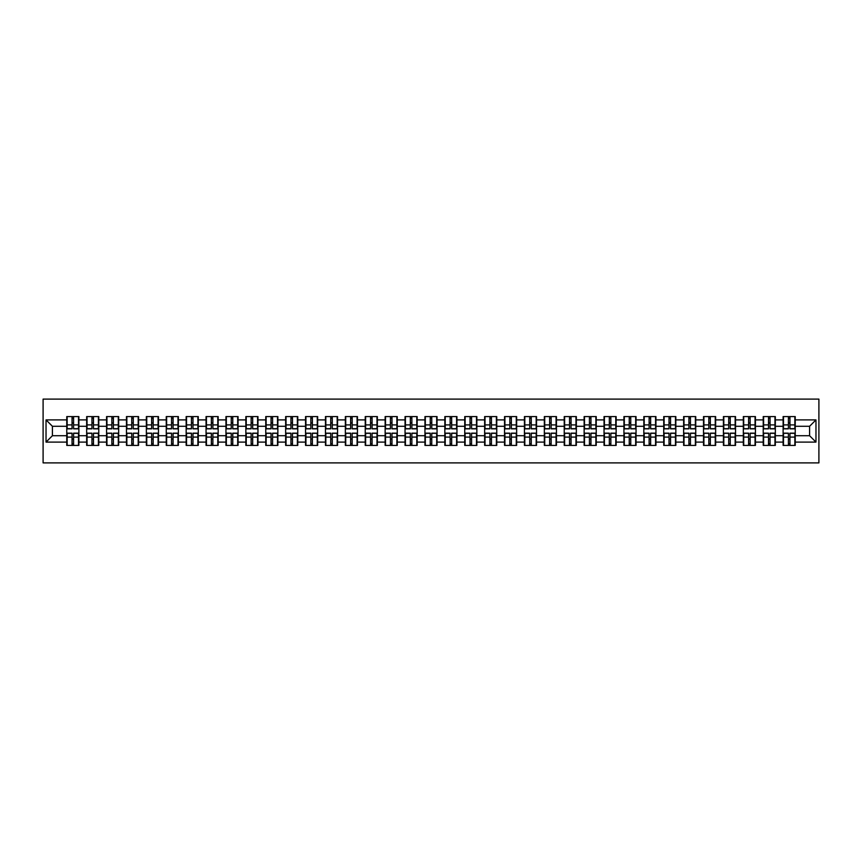 <?xml version="1.0" encoding="UTF-8"?>
<svg xmlns="http://www.w3.org/2000/svg" width="862" height="862" viewBox="0 0 862 862"><rect width="100%" height="100%" fill="white"/><g stroke="black" fill="none" stroke-linecap="round" stroke-linejoin="round"><path stroke-width="1.29" d="M43.1 462.894L818.9 462.894L818.9 399.106L43.1 399.106L43.1 462.894M809.59 435.719L809.59 426.281L795.238 426.281L795.238 435.719L809.59 435.719L815.969 442.098L815.969 419.902L795.238 419.902L795.238 416.583L783.116 416.583L783.116 426.281L775.337 426.281L775.337 435.719L783.116 435.719L783.116 426.281M815.969 442.098L795.238 442.098L795.238 445.417L783.116 445.417L783.116 442.098L775.337 442.098L775.337 445.417L763.226 445.417L763.226 442.098L755.435 442.098L755.435 445.417L743.324 445.417L743.324 442.098L735.545 442.098L735.545 445.417L723.423 445.417L723.423 442.098L715.643 442.098L715.643 445.417L703.521 445.417L703.521 442.098L695.742 442.098L695.742 445.417L683.631 445.417L683.631 442.098L675.84 442.098L675.84 445.417L663.729 445.417L663.729 442.098L655.95 442.098L655.95 445.417L643.828 445.417L643.828 442.098L636.048 442.098L636.048 445.417L623.926 445.417L623.926 442.098L616.147 442.098L616.147 445.417L604.036 445.417L604.036 442.098L596.245 442.098L596.245 445.417L584.134 445.417L584.134 442.098L576.355 442.098L576.355 445.417L564.233 445.417L564.233 442.098L556.453 442.098L556.453 445.417L544.331 445.417L544.331 442.098L536.552 442.098L536.552 445.417L524.43 445.417L524.43 442.098L516.65 442.098L516.65 445.417L504.539 445.417L504.539 442.098L496.76 442.098L496.76 445.417L484.638 445.417L484.638 442.098L476.858 442.098L476.858 445.417L464.737 445.417L464.737 442.098L456.957 442.098L456.957 445.417L444.835 445.417L444.835 442.098L437.056 442.098L437.056 445.417L424.944 445.417L424.944 442.098L417.165 442.098L417.165 445.417L405.043 445.417L405.043 442.098L397.263 442.098L397.263 445.417L385.142 445.417L385.142 442.098L377.362 442.098L377.362 445.417L365.24 445.417L365.24 442.098L357.461 442.098L357.461 445.417L345.35 445.417L345.35 442.098L337.57 442.098L337.57 445.417L325.448 445.417L325.448 442.098L317.669 442.098L317.669 445.417L305.547 445.417L305.547 442.098L297.767 442.098L297.767 445.417L285.645 445.417L285.645 442.098L277.866 442.098L277.866 445.417L265.755 445.417L265.755 442.098L257.964 442.098L257.964 445.417L245.853 445.417L245.853 442.098L238.074 442.098L238.074 445.417L225.952 445.417L225.952 442.098L218.172 442.098L218.172 445.417L206.05 445.417L206.05 442.098L198.271 442.098L198.271 445.417L186.16 445.417L186.16 442.098L178.369 442.098L178.369 445.417L166.258 445.417L166.258 442.098L158.479 442.098L158.479 445.417L146.357 445.417L146.357 442.098L138.577 442.098L138.577 445.417L126.455 445.417L126.455 442.098L118.676 442.098L118.676 445.417L106.565 445.417L106.565 442.098L98.774 442.098L98.774 445.417L86.663 445.417L86.663 442.098L78.884 442.098L78.884 445.417L66.762 445.417L66.762 442.098L46.031 442.098L46.031 419.902L66.762 419.902L66.762 426.281L52.41 426.281L52.41 435.719L66.762 435.719L66.762 426.281M783.116 419.902L775.337 419.902L775.337 416.583L763.226 416.583L763.226 419.902L755.435 419.902L755.435 416.583L743.324 416.583L743.324 419.902L735.545 419.902L735.545 416.583L723.423 416.583L723.423 419.902L715.643 419.902L715.643 416.583L703.521 416.583L703.521 419.902L695.742 419.902L695.742 416.583L683.631 416.583L683.631 419.902L675.84 419.902L675.84 416.583L663.729 416.583L663.729 419.902L655.95 419.902L655.95 416.583L643.828 416.583L643.828 419.902L636.048 419.902L636.048 416.583L623.926 416.583L623.926 419.902L616.147 419.902L616.147 416.583L604.036 416.583L604.036 419.902L596.245 419.902L596.245 416.583L584.134 416.583L584.134 419.902L576.355 419.902L576.355 416.583L564.233 416.583L564.233 419.902L556.453 419.902L556.453 416.583L544.331 416.583L544.331 419.902L536.552 419.902L536.552 416.583L524.43 416.583L524.43 419.902L516.65 419.902L516.65 416.583L504.539 416.583L504.539 419.902L496.76 419.902L496.76 416.583L484.638 416.583L484.638 419.902L476.858 419.902L476.858 416.583L464.737 416.583L464.737 419.902L456.957 419.902L456.957 416.583L444.835 416.583L444.835 419.902L437.056 419.902L437.056 416.583L424.944 416.583L424.944 419.902L417.165 419.902L417.165 416.583L405.043 416.583L405.043 419.902L397.263 419.902L397.263 416.583L385.142 416.583L385.142 419.902L377.362 419.902L377.362 416.583L365.24 416.583L365.24 419.902L357.461 419.902L357.461 416.583L345.35 416.583L345.35 419.902L337.57 419.902L337.57 416.583L325.448 416.583L325.448 419.902L317.669 419.902L317.669 416.583L305.547 416.583L305.547 419.902L297.767 419.902L297.767 416.583L285.645 416.583L285.645 419.902L277.866 419.902L277.866 416.583L265.755 416.583L265.755 419.902L257.964 419.902L257.964 416.583L245.853 416.583L245.853 419.902L238.074 419.902L238.074 416.583L225.952 416.583L225.952 419.902L218.172 419.902L218.172 416.583L206.05 416.583L206.05 419.902L198.271 419.902L198.271 416.583L186.16 416.583L186.16 419.902L178.369 419.902L178.369 416.583L166.258 416.583L166.258 419.902L158.479 419.902L158.479 416.583L146.357 416.583L146.357 419.902L138.577 419.902L138.577 416.583L126.455 416.583L126.455 419.902L118.676 419.902L118.676 416.583L106.565 416.583L106.565 419.902L98.774 419.902L98.774 416.583L86.663 416.583L86.663 419.902L78.884 419.902L78.884 416.583L66.762 416.583L66.762 419.902M783.116 435.719L783.116 442.098M775.337 435.719L775.337 442.098M775.337 419.902L775.337 426.281M755.435 435.719L763.226 435.719L763.226 426.281L755.435 426.281L755.435 442.098M763.226 435.719L763.226 442.098M763.226 419.902L763.226 426.281M755.435 419.902L755.435 426.281M735.545 435.719L743.324 435.719L743.324 426.281L735.545 426.281L735.545 442.098M743.324 435.719L743.324 442.098M743.324 419.902L743.324 426.281M735.545 419.902L735.545 426.281M715.643 435.719L723.423 435.719L723.423 426.281L715.643 426.281L715.643 442.098M723.423 435.719L723.423 442.098M723.423 419.902L723.423 426.281M715.643 419.902L715.643 426.281M695.742 435.719L703.521 435.719L703.521 426.281L695.742 426.281L695.742 442.098M703.521 435.719L703.521 442.098M703.521 419.902L703.521 426.281M695.742 419.902L695.742 426.281M675.84 435.719L683.631 435.719L683.631 426.281L675.84 426.281L675.84 442.098M683.631 435.719L683.631 442.098M683.631 419.902L683.631 426.281M675.84 419.902L675.84 426.281M655.95 435.719L663.729 435.719L663.729 426.281L655.95 426.281L655.95 442.098M663.729 435.719L663.729 442.098M663.729 419.902L663.729 426.281M655.95 419.902L655.95 426.281M636.048 435.719L643.828 435.719L643.828 426.281L636.048 426.281L636.048 442.098M643.828 435.719L643.828 442.098M643.828 419.902L643.828 426.281M636.048 419.902L636.048 426.281M616.147 435.719L623.926 435.719L623.926 426.281L616.147 426.281L616.147 442.098M623.926 435.719L623.926 442.098M623.926 419.902L623.926 426.281M616.147 419.902L616.147 426.281M596.245 435.719L604.036 435.719L604.036 426.281L596.245 426.281L596.245 442.098M604.036 435.719L604.036 442.098M604.036 419.902L604.036 426.281M596.245 419.902L596.245 426.281M576.355 435.719L584.134 435.719L584.134 426.281L576.355 426.281L576.355 442.098M584.134 435.719L584.134 442.098M584.134 419.902L584.134 426.281M576.355 419.902L576.355 426.281M556.453 435.719L564.233 435.719L564.233 426.281L556.453 426.281L556.453 442.098M564.233 435.719L564.233 442.098M564.233 419.902L564.233 426.281M556.453 419.902L556.453 426.281M536.552 435.719L544.331 435.719L544.331 426.281L536.552 426.281L536.552 442.098M544.331 435.719L544.331 442.098M544.331 419.902L544.331 426.281M536.552 419.902L536.552 426.281M516.65 435.719L524.43 435.719L524.43 426.281L516.65 426.281L516.65 442.098M524.43 435.719L524.43 442.098M524.43 419.902L524.43 426.281M516.65 419.902L516.65 426.281M496.76 435.719L504.539 435.719L504.539 426.281L496.76 426.281L496.76 442.098M504.539 435.719L504.539 442.098M504.539 419.902L504.539 426.281M496.76 419.902L496.76 426.281M476.858 435.719L484.638 435.719L484.638 426.281L476.858 426.281L476.858 442.098M484.638 435.719L484.638 442.098M484.638 419.902L484.638 426.281M476.858 419.902L476.858 426.281M456.957 435.719L464.737 435.719L464.737 426.281L456.957 426.281L456.957 442.098M464.737 435.719L464.737 442.098M464.737 419.902L464.737 426.281M456.957 419.902L456.957 426.281M437.056 435.719L444.835 435.719L444.835 426.281L437.056 426.281L437.056 442.098M444.835 435.719L444.835 442.098M444.835 419.902L444.835 426.281M437.056 419.902L437.056 426.281M417.165 435.719L424.944 435.719L424.944 426.281L417.165 426.281L417.165 442.098M424.944 435.719L424.944 442.098M424.944 419.902L424.944 426.281M417.165 419.902L417.165 426.281M397.263 435.719L405.043 435.719L405.043 426.281L397.263 426.281L397.263 442.098M405.043 435.719L405.043 442.098M405.043 419.902L405.043 426.281M397.263 419.902L397.263 426.281M377.362 435.719L385.142 435.719L385.142 426.281L377.362 426.281L377.362 442.098M385.142 435.719L385.142 442.098M385.142 419.902L385.142 426.281M377.362 419.902L377.362 426.281M357.461 435.719L365.24 435.719L365.24 426.281L357.461 426.281L357.461 442.098M365.24 435.719L365.24 442.098M365.24 419.902L365.24 426.281M357.461 419.902L357.461 426.281M337.57 435.719L345.35 435.719L345.35 426.281L337.57 426.281L337.57 442.098M345.35 435.719L345.35 442.098M345.35 419.902L345.35 426.281M337.57 419.902L337.57 426.281M317.669 435.719L325.448 435.719L325.448 426.281L317.669 426.281L317.669 442.098M325.448 435.719L325.448 442.098M325.448 419.902L325.448 426.281M317.669 419.902L317.669 426.281M297.767 435.719L305.547 435.719L305.547 426.281L297.767 426.281L297.767 442.098M305.547 435.719L305.547 442.098M305.547 419.902L305.547 426.281M297.767 419.902L297.767 426.281M277.866 435.719L285.645 435.719L285.645 426.281L277.866 426.281L277.866 442.098M285.645 435.719L285.645 442.098M285.645 419.902L285.645 426.281M277.866 419.902L277.866 426.281M257.964 435.719L265.755 435.719L265.755 426.281L257.964 426.281L257.964 442.098M265.755 435.719L265.755 442.098M265.755 419.902L265.755 426.281M257.964 419.902L257.964 426.281M238.074 435.719L245.853 435.719L245.853 426.281L238.074 426.281L238.074 442.098M245.853 435.719L245.853 442.098M245.853 419.902L245.853 426.281M238.074 419.902L238.074 426.281M218.172 435.719L225.952 435.719L225.952 426.281L218.172 426.281L218.172 442.098M225.952 435.719L225.952 442.098M225.952 419.902L225.952 426.281M218.172 419.902L218.172 426.281M198.271 435.719L206.05 435.719L206.05 426.281L198.271 426.281L198.271 442.098M206.05 435.719L206.05 442.098M206.05 419.902L206.05 426.281M198.271 419.902L198.271 426.281M178.369 435.719L186.16 435.719L186.16 426.281L178.369 426.281L178.369 442.098M186.16 435.719L186.16 442.098M186.16 419.902L186.16 426.281M178.369 419.902L178.369 426.281M158.479 435.719L166.258 435.719L166.258 426.281L158.479 426.281L158.479 442.098M166.258 435.719L166.258 442.098M166.258 419.902L166.258 426.281M158.479 419.902L158.479 426.281M138.577 435.719L146.357 435.719L146.357 426.281L138.577 426.281L138.577 442.098M146.357 435.719L146.357 442.098M146.357 419.902L146.357 426.281M138.577 419.902L138.577 426.281M118.676 435.719L126.455 435.719L126.455 426.281L118.676 426.281L118.676 442.098M126.455 435.719L126.455 442.098M126.455 419.902L126.455 426.281M118.676 419.902L118.676 426.281M98.774 435.719L106.565 435.719L106.565 426.281L98.774 426.281L98.774 442.098M106.565 435.719L106.565 442.098M106.565 419.902L106.565 426.281M98.774 419.902L98.774 426.281M78.884 435.719L86.663 435.719L86.663 426.281L78.884 426.281L78.884 442.098M86.663 435.719L86.663 442.098M86.663 419.902L86.663 426.281M78.884 419.902L78.884 426.281M66.762 435.719L66.762 442.098M52.41 435.719L46.031 442.098M46.031 419.902L52.41 426.281M795.238 435.719L795.238 442.098M795.238 419.902L795.238 426.281M815.969 419.902L809.59 426.281M78.496 416.583L78.496 428.834L73.582 428.834L73.582 416.583M72.052 416.583L72.052 428.834L67.15 428.834L67.15 416.583M72.052 418.242L73.582 418.242M73.582 422.962L72.052 422.962M67.15 445.417L67.15 433.166L72.052 433.166L72.052 445.417M73.582 445.417L73.582 433.166L78.496 433.166L78.496 445.417M73.582 443.758L72.052 443.758M72.052 439.038L73.582 439.038M98.397 416.583L98.397 428.834L93.484 428.834L93.484 416.583M91.954 416.583L91.954 428.834L87.04 428.834L87.04 416.583M91.954 418.242L93.484 418.242M93.484 422.962L91.954 422.962M118.299 416.583L118.299 428.834L113.385 428.834L113.385 416.583M111.855 416.583L111.855 428.834L106.942 428.834L106.942 416.583M111.855 418.242L113.385 418.242M113.385 422.962L111.855 422.962M138.189 416.583L138.189 428.834L133.287 428.834L133.287 416.583M131.757 416.583L131.757 428.834L126.843 428.834L126.843 416.583M131.757 418.242L133.287 418.242M133.287 422.962L131.757 422.962M158.091 416.583L158.091 428.834L153.177 428.834L153.177 416.583M151.647 416.583L151.647 428.834L146.745 428.834L146.745 416.583M151.647 418.242L153.177 418.242M153.177 422.962L151.647 422.962M177.992 416.583L177.992 428.834L173.079 428.834L173.079 416.583M171.549 416.583L171.549 428.834L166.635 428.834L166.635 416.583M171.549 418.242L173.079 418.242M173.079 422.962L171.549 422.962M87.04 445.417L87.04 433.166L91.954 433.166L91.954 445.417M93.484 445.417L93.484 433.166L98.397 433.166L98.397 445.417M93.484 443.758L91.954 443.758M91.954 439.038L93.484 439.038M106.942 445.417L106.942 433.166L111.855 433.166L111.855 445.417M113.385 445.417L113.385 433.166L118.299 433.166L118.299 445.417M113.385 443.758L111.855 443.758M111.855 439.038L113.385 439.038M126.843 445.417L126.843 433.166L131.757 433.166L131.757 445.417M133.287 445.417L133.287 433.166L138.189 433.166L138.189 445.417M133.287 443.758L131.757 443.758M131.757 439.038L133.287 439.038M146.745 445.417L146.745 433.166L151.647 433.166L151.647 445.417M153.177 445.417L153.177 433.166L158.091 433.166L158.091 445.417M153.177 443.758L151.647 443.758M151.647 439.038L153.177 439.038M166.635 445.417L166.635 433.166L171.549 433.166L171.549 445.417M173.079 445.417L173.079 433.166L177.992 433.166L177.992 445.417M173.079 443.758L171.549 443.758M171.549 439.038L173.079 439.038M197.894 416.583L197.894 428.834L192.98 428.834L192.98 416.583M191.45 416.583L191.45 428.834L186.537 428.834L186.537 416.583M191.45 418.242L192.98 418.242M192.98 422.962L191.45 422.962M186.537 445.417L186.537 433.166L191.45 433.166L191.45 445.417M192.98 445.417L192.98 433.166L197.894 433.166L197.894 445.417M192.98 443.758L191.45 443.758M191.45 439.038L192.98 439.038M217.784 416.583L217.784 428.834L212.882 428.834L212.882 416.583M211.352 416.583L211.352 428.834L206.438 428.834L206.438 416.583M211.352 418.242L212.882 418.242M212.882 422.962L211.352 422.962M206.438 445.417L206.438 433.166L211.352 433.166L211.352 445.417M212.882 445.417L212.882 433.166L217.784 433.166L217.784 445.417M212.882 443.758L211.352 443.758M211.352 439.038L212.882 439.038M237.686 416.583L237.686 428.834L232.772 428.834L232.772 416.583M231.242 416.583L231.242 428.834L226.34 428.834L226.34 416.583M231.242 418.242L232.772 418.242M232.772 422.962L231.242 422.962M226.34 445.417L226.34 433.166L231.242 433.166L231.242 445.417M232.772 445.417L232.772 433.166L237.686 433.166L237.686 445.417M232.772 443.758L231.242 443.758M231.242 439.038L232.772 439.038M257.587 416.583L257.587 428.834L252.674 428.834L252.674 416.583M251.144 416.583L251.144 428.834L246.23 428.834L246.23 416.583M251.144 418.242L252.674 418.242M252.674 422.962L251.144 422.962M246.23 445.417L246.23 433.166L251.144 433.166L251.144 445.417M252.674 445.417L252.674 433.166L257.587 433.166L257.587 445.417M252.674 443.758L251.144 443.758M251.144 439.038L252.674 439.038M277.489 416.583L277.489 428.834L272.575 428.834L272.575 416.583M271.045 416.583L271.045 428.834L266.132 428.834L266.132 416.583M271.045 418.242L272.575 418.242M272.575 422.962L271.045 422.962M266.132 445.417L266.132 433.166L271.045 433.166L271.045 445.417M272.575 445.417L272.575 433.166L277.489 433.166L277.489 445.417M272.575 443.758L271.045 443.758M271.045 439.038L272.575 439.038M297.379 416.583L297.379 428.834L292.477 428.834L292.477 416.583M290.947 416.583L290.947 428.834L286.033 428.834L286.033 416.583M290.947 418.242L292.477 418.242M292.477 422.962L290.947 422.962M286.033 445.417L286.033 433.166L290.947 433.166L290.947 445.417M292.477 445.417L292.477 433.166L297.379 433.166L297.379 445.417M292.477 443.758L290.947 443.758M290.947 439.038L292.477 439.038M317.281 416.583L317.281 428.834L312.367 428.834L312.367 416.583M310.837 416.583L310.837 428.834L305.935 428.834L305.935 416.583M310.837 418.242L312.367 418.242M312.367 422.962L310.837 422.962M305.935 445.417L305.935 433.166L310.837 433.166L310.837 445.417M312.367 445.417L312.367 433.166L317.281 433.166L317.281 445.417M312.367 443.758L310.837 443.758M310.837 439.038L312.367 439.038M337.182 416.583L337.182 428.834L332.269 428.834L332.269 416.583M330.739 416.583L330.739 428.834L325.825 428.834L325.825 416.583M330.739 418.242L332.269 418.242M332.269 422.962L330.739 422.962M325.825 445.417L325.825 433.166L330.739 433.166L330.739 445.417M332.269 445.417L332.269 433.166L337.182 433.166L337.182 445.417M332.269 443.758L330.739 443.758M330.739 439.038L332.269 439.038M357.083 416.583L357.083 428.834L352.17 428.834L352.17 416.583M350.64 416.583L350.64 428.834L345.727 428.834L345.727 416.583M350.64 418.242L352.17 418.242M352.17 422.962L350.64 422.962M345.727 445.417L345.727 433.166L350.64 433.166L350.64 445.417M352.17 445.417L352.17 433.166L357.083 433.166L357.083 445.417M352.17 443.758L350.64 443.758M350.64 439.038L352.17 439.038M376.985 416.583L376.985 428.834L372.072 428.834L372.072 416.583M370.541 416.583L370.541 428.834L365.628 428.834L365.628 416.583M370.541 418.242L372.072 418.242M372.072 422.962L370.541 422.962M365.628 445.417L365.628 433.166L370.541 433.166L370.541 445.417M372.072 445.417L372.072 433.166L376.985 433.166L376.985 445.417M372.072 443.758L370.541 443.758M370.541 439.038L372.072 439.038M396.876 416.583L396.876 428.834L391.973 428.834L391.973 416.583M390.432 416.583L390.432 428.834L385.529 428.834L385.529 416.583M390.432 418.242L391.973 418.242M391.973 422.962L390.432 422.962M385.529 445.417L385.529 433.166L390.432 433.166L390.432 445.417M391.973 445.417L391.973 433.166L396.876 433.166L396.876 445.417M391.973 443.758L390.432 443.758M390.432 439.038L391.973 439.038M416.777 416.583L416.777 428.834L411.864 428.834L411.864 416.583M410.334 416.583L410.334 428.834L405.42 428.834L405.42 416.583M410.334 418.242L411.864 418.242M411.864 422.962L410.334 422.962M405.42 445.417L405.42 433.166L410.334 433.166L410.334 445.417M411.864 445.417L411.864 433.166L416.777 433.166L416.777 445.417M411.864 443.758L410.334 443.758M410.334 439.038L411.864 439.038M436.678 416.583L436.678 428.834L431.765 428.834L431.765 416.583M430.235 416.583L430.235 428.834L425.322 428.834L425.322 416.583M430.235 418.242L431.765 418.242M431.765 422.962L430.235 422.962M425.322 445.417L425.322 433.166L430.235 433.166L430.235 445.417M431.765 445.417L431.765 433.166L436.678 433.166L436.678 445.417M431.765 443.758L430.235 443.758M430.235 439.038L431.765 439.038M456.58 416.583L456.58 428.834L451.666 428.834L451.666 416.583M450.136 416.583L450.136 428.834L445.223 428.834L445.223 416.583M450.136 418.242L451.666 418.242M451.666 422.962L450.136 422.962M445.223 445.417L445.223 433.166L450.136 433.166L450.136 445.417M451.666 445.417L451.666 433.166L456.58 433.166L456.58 445.417M451.666 443.758L450.136 443.758M450.136 439.038L451.666 439.038M476.47 416.583L476.47 428.834L471.568 428.834L471.568 416.583M470.027 416.583L470.027 428.834L465.124 428.834L465.124 416.583M470.027 418.242L471.568 418.242M471.568 422.962L470.027 422.962M465.124 445.417L465.124 433.166L470.027 433.166L470.027 445.417M471.568 445.417L471.568 433.166L476.47 433.166L476.47 445.417M471.568 443.758L470.027 443.758M470.027 439.038L471.568 439.038M496.372 416.583L496.372 428.834L491.459 428.834L491.459 416.583M489.928 416.583L489.928 428.834L485.015 428.834L485.015 416.583M489.928 418.242L491.459 418.242M491.459 422.962L489.928 422.962M485.015 445.417L485.015 433.166L489.928 433.166L489.928 445.417M491.459 445.417L491.459 433.166L496.372 433.166L496.372 445.417M491.459 443.758L489.928 443.758M489.928 439.038L491.459 439.038M516.273 416.583L516.273 428.834L511.36 428.834L511.36 416.583M509.83 416.583L509.83 428.834L504.916 428.834L504.916 416.583M509.83 418.242L511.36 418.242M511.36 422.962L509.83 422.962M504.916 445.417L504.916 433.166L509.83 433.166L509.83 445.417M511.36 445.417L511.36 433.166L516.273 433.166L516.273 445.417M511.36 443.758L509.83 443.758M509.83 439.038L511.36 439.038M536.175 416.583L536.175 428.834L531.261 428.834L531.261 416.583M529.731 416.583L529.731 428.834L524.818 428.834L524.818 416.583M529.731 418.242L531.261 418.242M531.261 422.962L529.731 422.962M524.818 445.417L524.818 433.166L529.731 433.166L529.731 445.417M531.261 445.417L531.261 433.166L536.175 433.166L536.175 445.417M531.261 443.758L529.731 443.758M529.731 439.038L531.261 439.038M556.065 416.583L556.065 428.834L551.163 428.834L551.163 416.583M549.633 416.583L549.633 428.834L544.719 428.834L544.719 416.583M549.633 418.242L551.163 418.242M551.163 422.962L549.633 422.962M544.719 445.417L544.719 433.166L549.633 433.166L549.633 445.417M551.163 445.417L551.163 433.166L556.065 433.166L556.065 445.417M551.163 443.758L549.633 443.758M549.633 439.038L551.163 439.038M575.967 416.583L575.967 428.834L571.053 428.834L571.053 416.583M569.523 416.583L569.523 428.834L564.621 428.834L564.621 416.583M569.523 418.242L571.053 418.242M571.053 422.962L569.523 422.962M564.621 445.417L564.621 433.166L569.523 433.166L569.523 445.417M571.053 445.417L571.053 433.166L575.967 433.166L575.967 445.417M571.053 443.758L569.523 443.758M569.523 439.038L571.053 439.038M595.868 416.583L595.868 428.834L590.955 428.834L590.955 416.583M589.425 416.583L589.425 428.834L584.511 428.834L584.511 416.583M589.425 418.242L590.955 418.242M590.955 422.962L589.425 422.962M584.511 445.417L584.511 433.166L589.425 433.166L589.425 445.417M590.955 445.417L590.955 433.166L595.868 433.166L595.868 445.417M590.955 443.758L589.425 443.758M589.425 439.038L590.955 439.038M615.77 416.583L615.77 428.834L610.856 428.834L610.856 416.583M609.326 416.583L609.326 428.834L604.413 428.834L604.413 416.583M609.326 418.242L610.856 418.242M610.856 422.962L609.326 422.962M604.413 445.417L604.413 433.166L609.326 433.166L609.326 445.417M610.856 445.417L610.856 433.166L615.77 433.166L615.77 445.417M610.856 443.758L609.326 443.758M609.326 439.038L610.856 439.038M635.66 416.583L635.66 428.834L630.758 428.834L630.758 416.583M629.228 416.583L629.228 428.834L624.314 428.834L624.314 416.583M629.228 418.242L630.758 418.242M630.758 422.962L629.228 422.962M624.314 445.417L624.314 433.166L629.228 433.166L629.228 445.417M630.758 445.417L630.758 433.166L635.66 433.166L635.66 445.417M630.758 443.758L629.228 443.758M629.228 439.038L630.758 439.038M655.562 416.583L655.562 428.834L650.648 428.834L650.648 416.583M649.118 416.583L649.118 428.834L644.216 428.834L644.216 416.583M649.118 418.242L650.648 418.242M650.648 422.962L649.118 422.962M644.216 445.417L644.216 433.166L649.118 433.166L649.118 445.417M650.648 445.417L650.648 433.166L655.562 433.166L655.562 445.417M650.648 443.758L649.118 443.758M649.118 439.038L650.648 439.038M675.463 416.583L675.463 428.834L670.55 428.834L670.55 416.583M669.02 416.583L669.02 428.834L664.106 428.834L664.106 416.583M669.02 418.242L670.55 418.242M670.55 422.962L669.02 422.962M664.106 445.417L664.106 433.166L669.02 433.166L669.02 445.417M670.55 445.417L670.55 433.166L675.463 433.166L675.463 445.417M670.55 443.758L669.02 443.758M669.02 439.038L670.55 439.038M695.365 416.583L695.365 428.834L690.451 428.834L690.451 416.583M688.921 416.583L688.921 428.834L684.008 428.834L684.008 416.583M688.921 418.242L690.451 418.242M690.451 422.962L688.921 422.962M684.008 445.417L684.008 433.166L688.921 433.166L688.921 445.417M690.451 445.417L690.451 433.166L695.365 433.166L695.365 445.417M690.451 443.758L688.921 443.758M688.921 439.038L690.451 439.038M715.255 416.583L715.255 428.834L710.353 428.834L710.353 416.583M708.823 416.583L708.823 428.834L703.909 428.834L703.909 416.583M708.823 418.242L710.353 418.242M710.353 422.962L708.823 422.962M703.909 445.417L703.909 433.166L708.823 433.166L708.823 445.417M710.353 445.417L710.353 433.166L715.255 433.166L715.255 445.417M710.353 443.758L708.823 443.758M708.823 439.038L710.353 439.038M735.157 416.583L735.157 428.834L730.243 428.834L730.243 416.583M728.713 416.583L728.713 428.834L723.811 428.834L723.811 416.583M728.713 418.242L730.243 418.242M730.243 422.962L728.713 422.962M723.811 445.417L723.811 433.166L728.713 433.166L728.713 445.417M730.243 445.417L730.243 433.166L735.157 433.166L735.157 445.417M730.243 443.758L728.713 443.758M728.713 439.038L730.243 439.038M755.058 416.583L755.058 428.834L750.145 428.834L750.145 416.583M748.615 416.583L748.615 428.834L743.701 428.834L743.701 416.583M748.615 418.242L750.145 418.242M750.145 422.962L748.615 422.962M743.701 445.417L743.701 433.166L748.615 433.166L748.615 445.417M750.145 445.417L750.145 433.166L755.058 433.166L755.058 445.417M750.145 443.758L748.615 443.758M748.615 439.038L750.145 439.038M774.96 416.583L774.96 428.834L770.046 428.834L770.046 416.583M768.516 416.583L768.516 428.834L763.603 428.834L763.603 416.583M768.516 418.242L770.046 418.242M770.046 422.962L768.516 422.962M763.603 445.417L763.603 433.166L768.516 433.166L768.516 445.417M770.046 445.417L770.046 433.166L774.96 433.166L774.96 445.417M770.046 443.758L768.516 443.758M768.516 439.038L770.046 439.038M794.85 416.583L794.85 428.834L789.948 428.834L789.948 416.583M788.418 416.583L788.418 428.834L783.504 428.834L783.504 416.583M788.418 418.242L789.948 418.242M789.948 422.962L788.418 422.962M783.504 445.417L783.504 433.166L788.418 433.166L788.418 445.417M789.948 445.417L789.948 433.166L794.85 433.166L794.85 445.417M789.948 443.758L788.418 443.758M788.418 439.038L789.948 439.038M72.052 424.901L67.15 424.901M72.052 428.673L67.15 428.673M78.496 424.901L73.582 424.901M78.496 428.673L73.582 428.673M73.582 437.099L78.496 437.099M73.582 433.327L78.496 433.327M67.15 437.099L72.052 437.099M67.15 433.327L72.052 433.327M91.954 424.901L87.04 424.901M91.954 428.673L87.04 428.673M98.397 424.901L93.484 424.901M98.397 428.673L93.484 428.673M111.855 424.901L106.942 424.901M111.855 428.673L106.942 428.673M118.299 424.901L113.385 424.901M118.299 428.673L113.385 428.673M131.757 424.901L126.843 424.901M131.757 428.673L126.843 428.673M138.189 424.901L133.287 424.901M138.189 428.673L133.287 428.673M151.647 424.901L146.745 424.901M151.647 428.673L146.745 428.673M158.091 424.901L153.177 424.901M158.091 428.673L153.177 428.673M171.549 424.901L166.635 424.901M171.549 428.673L166.635 428.673M177.992 424.901L173.079 424.901M177.992 428.673L173.079 428.673M93.484 437.099L98.397 437.099M93.484 433.327L98.397 433.327M87.04 437.099L91.954 437.099M87.04 433.327L91.954 433.327M113.385 437.099L118.299 437.099M113.385 433.327L118.299 433.327M106.942 437.099L111.855 437.099M106.942 433.327L111.855 433.327M133.287 437.099L138.189 437.099M133.287 433.327L138.189 433.327M126.843 437.099L131.757 437.099M126.843 433.327L131.757 433.327M153.177 437.099L158.091 437.099M153.177 433.327L158.091 433.327M146.745 437.099L151.647 437.099M146.745 433.327L151.647 433.327M173.079 437.099L177.992 437.099M173.079 433.327L177.992 433.327M166.635 437.099L171.549 437.099M166.635 433.327L171.549 433.327M191.45 424.901L186.537 424.901M191.45 428.673L186.537 428.673M197.894 424.901L192.98 424.901M197.894 428.673L192.98 428.673M192.98 437.099L197.894 437.099M192.98 433.327L197.894 433.327M186.537 437.099L191.45 437.099M186.537 433.327L191.45 433.327M211.352 424.901L206.438 424.901M211.352 428.673L206.438 428.673M217.784 424.901L212.882 424.901M217.784 428.673L212.882 428.673M212.882 437.099L217.784 437.099M212.882 433.327L217.784 433.327M206.438 437.099L211.352 437.099M206.438 433.327L211.352 433.327M231.242 424.901L226.34 424.901M231.242 428.673L226.34 428.673M237.686 424.901L232.772 424.901M237.686 428.673L232.772 428.673M232.772 437.099L237.686 437.099M232.772 433.327L237.686 433.327M226.34 437.099L231.242 437.099M226.34 433.327L231.242 433.327M251.144 424.901L246.23 424.901M251.144 428.673L246.23 428.673M257.587 424.901L252.674 424.901M257.587 428.673L252.674 428.673M252.674 437.099L257.587 437.099M252.674 433.327L257.587 433.327M246.23 437.099L251.144 437.099M246.23 433.327L251.144 433.327M271.045 424.901L266.132 424.901M271.045 428.673L266.132 428.673M277.489 424.901L272.575 424.901M277.489 428.673L272.575 428.673M272.575 437.099L277.489 437.099M272.575 433.327L277.489 433.327M266.132 437.099L271.045 437.099M266.132 433.327L271.045 433.327M290.947 424.901L286.033 424.901M290.947 428.673L286.033 428.673M297.379 424.901L292.477 424.901M297.379 428.673L292.477 428.673M292.477 437.099L297.379 437.099M292.477 433.327L297.379 433.327M286.033 437.099L290.947 437.099M286.033 433.327L290.947 433.327M310.837 424.901L305.935 424.901M310.837 428.673L305.935 428.673M317.281 424.901L312.367 424.901M317.281 428.673L312.367 428.673M312.367 437.099L317.281 437.099M312.367 433.327L317.281 433.327M305.935 437.099L310.837 437.099M305.935 433.327L310.837 433.327M330.739 424.901L325.825 424.901M330.739 428.673L325.825 428.673M337.182 424.901L332.269 424.901M337.182 428.673L332.269 428.673M332.269 437.099L337.182 437.099M332.269 433.327L337.182 433.327M325.825 437.099L330.739 437.099M325.825 433.327L330.739 433.327M350.64 424.901L345.727 424.901M350.64 428.673L345.727 428.673M357.083 424.901L352.17 424.901M357.083 428.673L352.17 428.673M352.17 437.099L357.083 437.099M352.17 433.327L357.083 433.327M345.727 437.099L350.64 437.099M345.727 433.327L350.64 433.327M370.541 424.901L365.628 424.901M370.541 428.673L365.628 428.673M376.985 424.901L372.072 424.901M376.985 428.673L372.072 428.673M372.072 437.099L376.985 437.099M372.072 433.327L376.985 433.327M365.628 437.099L370.541 437.099M365.628 433.327L370.541 433.327M390.432 424.901L385.529 424.901M390.432 428.673L385.529 428.673M396.876 424.901L391.973 424.901M396.876 428.673L391.973 428.673M391.973 437.099L396.876 437.099M391.973 433.327L396.876 433.327M385.529 437.099L390.432 437.099M385.529 433.327L390.432 433.327M410.334 424.901L405.42 424.901M410.334 428.673L405.42 428.673M416.777 424.901L411.864 424.901M416.777 428.673L411.864 428.673M411.864 437.099L416.777 437.099M411.864 433.327L416.777 433.327M405.42 437.099L410.334 437.099M405.42 433.327L410.334 433.327M430.235 424.901L425.322 424.901M430.235 428.673L425.322 428.673M436.678 424.901L431.765 424.901M436.678 428.673L431.765 428.673M431.765 437.099L436.678 437.099M431.765 433.327L436.678 433.327M425.322 437.099L430.235 437.099M425.322 433.327L430.235 433.327M450.136 424.901L445.223 424.901M450.136 428.673L445.223 428.673M456.58 424.901L451.666 424.901M456.58 428.673L451.666 428.673M451.666 437.099L456.58 437.099M451.666 433.327L456.58 433.327M445.223 437.099L450.136 437.099M445.223 433.327L450.136 433.327M470.027 424.901L465.124 424.901M470.027 428.673L465.124 428.673M476.47 424.901L471.568 424.901M476.47 428.673L471.568 428.673M471.568 437.099L476.47 437.099M471.568 433.327L476.47 433.327M465.124 437.099L470.027 437.099M465.124 433.327L470.027 433.327M489.928 424.901L485.015 424.901M489.928 428.673L485.015 428.673M496.372 424.901L491.459 424.901M496.372 428.673L491.459 428.673M491.459 437.099L496.372 437.099M491.459 433.327L496.372 433.327M485.015 437.099L489.928 437.099M485.015 433.327L489.928 433.327M509.83 424.901L504.916 424.901M509.83 428.673L504.916 428.673M516.273 424.901L511.36 424.901M516.273 428.673L511.36 428.673M511.36 437.099L516.273 437.099M511.36 433.327L516.273 433.327M504.916 437.099L509.83 437.099M504.916 433.327L509.83 433.327M529.731 424.901L524.818 424.901M529.731 428.673L524.818 428.673M536.175 424.901L531.261 424.901M536.175 428.673L531.261 428.673M531.261 437.099L536.175 437.099M531.261 433.327L536.175 433.327M524.818 437.099L529.731 437.099M524.818 433.327L529.731 433.327M549.633 424.901L544.719 424.901M549.633 428.673L544.719 428.673M556.065 424.901L551.163 424.901M556.065 428.673L551.163 428.673M551.163 437.099L556.065 437.099M551.163 433.327L556.065 433.327M544.719 437.099L549.633 437.099M544.719 433.327L549.633 433.327M569.523 424.901L564.621 424.901M569.523 428.673L564.621 428.673M575.967 424.901L571.053 424.901M575.967 428.673L571.053 428.673M571.053 437.099L575.967 437.099M571.053 433.327L575.967 433.327M564.621 437.099L569.523 437.099M564.621 433.327L569.523 433.327M589.425 424.901L584.511 424.901M589.425 428.673L584.511 428.673M595.868 424.901L590.955 424.901M595.868 428.673L590.955 428.673M590.955 437.099L595.868 437.099M590.955 433.327L595.868 433.327M584.511 437.099L589.425 437.099M584.511 433.327L589.425 433.327M609.326 424.901L604.413 424.901M609.326 428.673L604.413 428.673M615.77 424.901L610.856 424.901M615.77 428.673L610.856 428.673M610.856 437.099L615.77 437.099M610.856 433.327L615.77 433.327M604.413 437.099L609.326 437.099M604.413 433.327L609.326 433.327M629.228 424.901L624.314 424.901M629.228 428.673L624.314 428.673M635.66 424.901L630.758 424.901M635.66 428.673L630.758 428.673M630.758 437.099L635.66 437.099M630.758 433.327L635.66 433.327M624.314 437.099L629.228 437.099M624.314 433.327L629.228 433.327M649.118 424.901L644.216 424.901M649.118 428.673L644.216 428.673M655.562 424.901L650.648 424.901M655.562 428.673L650.648 428.673M650.648 437.099L655.562 437.099M650.648 433.327L655.562 433.327M644.216 437.099L649.118 437.099M644.216 433.327L649.118 433.327M669.02 424.901L664.106 424.901M669.02 428.673L664.106 428.673M675.463 424.901L670.55 424.901M675.463 428.673L670.55 428.673M670.55 437.099L675.463 437.099M670.55 433.327L675.463 433.327M664.106 437.099L669.02 437.099M664.106 433.327L669.02 433.327M688.921 424.901L684.008 424.901M688.921 428.673L684.008 428.673M695.365 424.901L690.451 424.901M695.365 428.673L690.451 428.673M690.451 437.099L695.365 437.099M690.451 433.327L695.365 433.327M684.008 437.099L688.921 437.099M684.008 433.327L688.921 433.327M708.823 424.901L703.909 424.901M708.823 428.673L703.909 428.673M715.255 424.901L710.353 424.901M715.255 428.673L710.353 428.673M710.353 437.099L715.255 437.099M710.353 433.327L715.255 433.327M703.909 437.099L708.823 437.099M703.909 433.327L708.823 433.327M728.713 424.901L723.811 424.901M728.713 428.673L723.811 428.673M735.157 424.901L730.243 424.901M735.157 428.673L730.243 428.673M730.243 437.099L735.157 437.099M730.243 433.327L735.157 433.327M723.811 437.099L728.713 437.099M723.811 433.327L728.713 433.327M748.615 424.901L743.701 424.901M748.615 428.673L743.701 428.673M755.058 424.901L750.145 424.901M755.058 428.673L750.145 428.673M750.145 437.099L755.058 437.099M750.145 433.327L755.058 433.327M743.701 437.099L748.615 437.099M743.701 433.327L748.615 433.327M768.516 424.901L763.603 424.901M768.516 428.673L763.603 428.673M774.96 424.901L770.046 424.901M774.96 428.673L770.046 428.673M770.046 437.099L774.96 437.099M770.046 433.327L774.96 433.327M763.603 437.099L768.516 437.099M763.603 433.327L768.516 433.327M788.418 424.901L783.504 424.901M788.418 428.673L783.504 428.673M794.85 424.901L789.948 424.901M794.85 428.673L789.948 428.673M789.948 437.099L794.85 437.099M789.948 433.327L794.85 433.327M783.504 437.099L788.418 437.099M783.504 433.327L788.418 433.327"/></g></svg>
